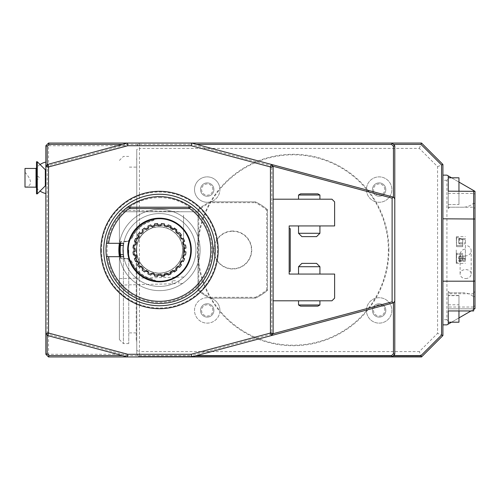 <?xml version="1.0" encoding="UTF-8"?>
<svg xmlns="http://www.w3.org/2000/svg" width="500" height="500" viewBox="0 0 500 500"><rect width="100%" height="100%" fill="white"/><g stroke="black" fill="none" stroke-linecap="round" stroke-linejoin="round"><path stroke-width="0.38" stroke-dasharray="2.5 1.88" d="M175.538 280.75L172.194 280.75L175.538 280.75M175.538 283.606L172.194 283.794L175.538 283.606M183.556 258.256L183.556 214.8L183.556 258.256M183.556 277.038L119.388 278.606L119.388 213.425L119.388 278.444M108.6 256.688L123.675 256.688L123.356 254.681A36.438 36.438 0 0 1 123.356 245.319L123.675 243.312L108.6 243.312M120.731 243.006L121.056 241.312L127.675 241.462L124.069 241.462L123.731 243.006L120.256 243.312M124.069 241.462A36.438 36.438 0 0 1 180.138 219.975A36.438 36.438 0 0 1 180.138 280.025A36.438 36.438 0 0 1 124.069 258.538L127.675 258.538L127.675 259.119A6.688 6.688 0 0 1 131.794 262.719A30.481 30.481 0 0 0 151.6 279.444A13.369 13.369 0 0 1 156.244 281.719A31.888 31.888 0 0 0 191.375 250A31.888 31.888 0 0 0 156.244 218.281A13.369 13.369 0 0 1 151.6 220.556A30.481 30.481 0 0 0 131.794 237.281A6.688 6.688 0 0 1 127.675 240.881L127.675 241.462M124.069 258.538L123.731 256.994L120.731 256.994L121.056 258.688L127.675 258.688L121.163 258.688A39.306 39.306 0 0 1 121.163 241.312L123.344 241.312A7.219 7.219 0 0 0 132.275 237.506L131.794 237.281A6.688 6.688 0 0 1 127.675 240.881L127.675 241.312L123.344 241.312M119.388 250L119.388 339.575L119.388 250M232.756 231.281A18.719 18.719 0 0 1 248.962 259.356A18.719 18.719 0 0 1 216.544 259.356A18.719 18.719 0 0 1 232.756 231.281M123.394 250L123.394 343.581L123.394 250M232.756 231.012A18.981 18.981 0 0 0 216.312 259.494A18.981 18.981 0 0 0 249.194 259.488A18.981 18.981 0 0 0 232.756 231.012L232.756 231.012M384.762 189.575A5.613 5.613 0 0 0 376.344 184.713A5.613 5.613 0 0 0 376.344 194.438A5.613 5.613 0 0 0 384.762 189.575M212.831 189.575A5.613 5.613 0 0 0 204.406 184.713A5.613 5.613 0 0 0 204.406 194.438A5.613 5.613 0 0 0 212.831 189.575M267.512 209.713L267.512 209.744A53.181 53.181 0 0 0 255.375 201.869L210.381 201.869A12.7 12.7 0 0 0 219.913 189.237A95.188 95.188 0 0 1 375.163 201.631A12.7 12.7 0 0 0 391.538 192.362A12.7 12.7 0 0 0 380.719 176.969A12.7 12.7 0 0 0 366.45 189.237A12.7 12.7 0 0 0 378.981 202.269A12.7 12.7 0 0 0 391.85 189.575A12.7 12.7 0 0 0 379.319 176.875A12.7 12.7 0 0 0 375.163 201.631A95.188 95.188 0 0 1 366.45 310.763A12.7 12.7 0 0 0 380.719 323.031A12.7 12.7 0 0 0 391.538 307.638A12.7 12.7 0 0 0 366.45 310.763A12.7 12.7 0 0 0 379.319 323.125A12.7 12.7 0 0 0 391.85 310.425A12.7 12.7 0 0 0 378.981 297.731A12.7 12.7 0 0 0 366.45 310.763A95.188 95.188 0 0 1 219.913 310.763A12.7 12.7 0 0 1 206.1 323.081A12.7 12.7 0 0 1 194.656 308.531A12.7 12.7 0 0 1 209.881 298.012L209.775 297.987A53.206 53.206 0 0 1 198 290.287L197.994 209.713A53.206 53.206 0 0 1 210.062 201.875L255.438 201.869A53.206 53.206 0 0 1 267.512 209.713L266.706 210.081A52.406 52.406 0 0 0 255.263 202.669L255.438 201.869A53.206 53.206 0 0 1 267.512 209.713L267.519 290.281L266.719 289.913A52.406 52.406 0 0 1 255.269 297.325L255.45 298.125A53.206 53.206 0 0 0 267.519 290.281A53.206 53.206 0 0 1 255.45 298.125L210.069 298.131A53.206 53.206 0 0 1 198 290.287L198.8 289.919L198.794 210.087A52.406 52.406 0 0 1 210.244 202.675L255.263 202.669M384.762 310.425A5.613 5.613 0 0 0 376.344 305.562A5.613 5.613 0 0 0 376.344 315.287A5.613 5.613 0 0 0 384.762 310.425M212.831 310.425A5.613 5.613 0 0 0 208.344 304.925A5.613 5.613 0 0 0 201.65 309.669A5.613 5.613 0 0 0 206.838 316.031A5.613 5.613 0 0 0 212.831 310.425M128.744 250L128.744 343.581L128.744 250M267.512 209.744L267.519 290.244A53.181 53.181 0 0 1 255.387 298.125L210.381 298.131A12.7 12.7 0 0 1 216.425 319.169A12.7 12.7 0 0 1 195.1 314.231A12.7 12.7 0 0 1 209.775 297.987L210.069 298.131L210.25 297.325A52.406 52.406 0 0 1 198.8 289.919M266.719 289.913L266.706 210.081M210.25 297.325L255.269 297.325M209.881 298.012A53.181 53.181 0 0 1 198 290.25L197.994 209.713L198.794 210.087M210.062 201.875L209.762 202.013A12.7 12.7 0 0 1 194.631 191.275A12.7 12.7 0 0 1 206.363 176.9A12.7 12.7 0 0 1 210.381 201.869L210.062 201.875L210.244 202.675M197.994 250.45A95.188 95.188 0 0 0 211.056 298.131A95.188 95.188 0 0 0 211.2 298.369A95.188 95.188 0 0 0 219.913 310.763A12.7 12.7 0 0 0 210.381 298.131L210.069 298.131M458.956 204.544L458.956 177.806L458.956 204.544L448.263 204.544L448.263 177.806L448.263 204.544L448.263 191.175L448.263 204.544L458.956 204.544M458.956 310.944L458.956 295.456L458.956 322.194L448.263 322.194L448.263 308.825L473.663 308.825L473.663 293.744L473.663 308.825L475 308.656L475 291.444L475 308.656L475 296.281L473.663 296.869L473.675 309.425L448.263 324.094L448.263 295.656L458.956 295.656M448.263 193.469L473.663 193.469L473.663 207.219L473.663 191.175L448.263 191.175L448.263 207.219L448.263 177.806L458.956 177.806L458.956 191.175M197.994 209.713A53.206 53.206 0 0 1 209.762 202.013L209.869 201.994A53.181 53.181 0 0 0 197.994 209.75M197.994 249.562A95.188 95.188 0 0 1 211.056 201.869A95.188 95.188 0 0 1 211.2 201.631A95.188 95.188 0 0 1 219.913 189.237A12.7 12.7 0 0 0 206.1 176.919A12.7 12.7 0 0 0 194.656 191.462A12.7 12.7 0 0 0 209.869 201.994M473.663 203.131L475 203.719L475 191.344L473.675 190.575L473.663 193.469L475 194.163L475 191.344L473.663 191.175L473.663 203.131C470.6 205.806 467.031 207.162 462.969 207.219L448.263 207.219L462.969 207.219M448.263 307.044L448.263 310.944L448.263 304.788L448.263 307.044L473.663 307.044L473.663 292.781L473.663 293.744L448.263 293.744L448.263 322.194M448.263 304.788L458.956 304.788M473.663 306.531L475 305.837M451.556 322.194L458.956 317.919M471.037 310.944L475 308.656M449.6 292.781L448.263 291.444L448.263 292.781L462.969 292.781C467.031 292.838 470.6 294.194 473.663 296.869M473.663 310.944L473.663 308.825L448.263 308.825L473.663 308.825L448.263 308.825L448.263 292.781L462.969 292.781M473.675 190.575L448.263 175.906L448.263 208.556L449.6 207.219M475 191.344L475 194.163M451.556 177.806L458.956 182.081M448.263 191.175L473.663 191.175L448.263 191.175L448.263 177.806M475 203.719L475 296.281M136.231 250L136.231 340.906L136.231 250M213.9 189.575A6.688 6.688 0 0 0 203.875 183.781A6.688 6.688 0 0 0 203.875 195.362A6.688 6.688 0 0 0 213.9 189.575A6.688 6.688 0 0 0 203.875 183.781A6.688 6.688 0 0 0 203.875 195.362A6.688 6.688 0 0 0 213.9 189.575M385.831 189.575A6.688 6.688 0 0 0 375.806 183.781A6.688 6.688 0 0 0 375.806 195.362A6.688 6.688 0 0 0 385.831 189.575A6.688 6.688 0 0 1 375.806 195.362A6.688 6.688 0 0 1 375.806 183.781A6.688 6.688 0 0 1 385.831 189.575M385.831 310.425A6.688 6.688 0 0 0 375.806 304.637A6.688 6.688 0 0 0 375.806 316.219A6.688 6.688 0 0 0 385.831 310.425A6.688 6.688 0 0 0 375.806 304.637A6.688 6.688 0 0 0 375.806 316.219A6.688 6.688 0 0 0 385.831 310.425M213.9 310.425A6.688 6.688 0 0 0 203.875 304.637A6.688 6.688 0 0 0 203.875 316.219A6.688 6.688 0 0 0 213.9 310.425A6.688 6.688 0 0 0 203.875 304.637A6.688 6.688 0 0 0 203.875 316.219A6.688 6.688 0 0 0 213.9 310.425M448.263 293.744L448.263 295.656M448.263 291.444L448.263 324.094L446.925 324.869L442.912 324.869L442.912 175.131L442.912 324.869M442.912 175.131L446.925 175.131L448.263 175.906L448.263 208.556M448.263 321.238L446.925 319.725L446.925 180.275L448.263 178.762M388.906 250A95.725 95.725 0 0 0 213.412 197.094A95.725 95.725 0 0 0 265.55 341.65A95.725 95.725 0 0 0 388.906 250M446.925 319.725L442.912 319.725M446.925 180.275L442.912 180.275M437.569 166.656L442.912 164.438L421.525 143.05L48.531 143.05L45.856 145.725L136.762 145.725L139.438 143.05L139.438 148.394L419.306 148.394L437.569 166.656L437.569 333.344L419.306 351.606L139.438 351.606L139.438 148.394L136.762 149.506L136.762 350.494L139.438 351.606L139.438 356.15L421.194 356.15L419.306 351.606M45.856 145.725L45.856 354.275L48.531 356.95L421.525 356.95L442.912 335.562L442.912 164.438M442.912 335.562L437.569 333.344M136.762 250L136.762 340.906L136.762 250M25 168.45L25 187.106M25 172.25C32.019 180.25 32.331 185.225 25.938 187.169M36.5 193.85L36.5 161.762M421.194 356.15L138.637 356.15L136.762 354.275L136.762 149.506M419.306 148.394L421.525 143.05M301.869 236.631L316.575 236.631M316.575 263.369L301.869 263.369M392.113 143.05L394.787 145.725L394.787 354.275L392.113 356.95M136.762 350.494L136.762 354.275L139.438 356.95L138.637 356.15L139.438 356.15M136.762 354.275L48.531 354.275L48.531 143.05M36.031 187.169L36.031 168.45M37.3 193.85L37.3 161.762M37.3 176.15C39.881 177.256 39.881 178.356 37.3 179.462M45.319 185.831L45.319 169.788M45.856 354.275L48.531 354.275L48.531 356.95M136.762 145.725L139.438 143.05M394.787 198.837L393.45 197.138L191.575 143.05L271.675 164.513L270.887 165.681A139.706 139.706 0 0 1 271.794 166.894L271.794 333.106A139.706 139.706 0 0 1 270.887 334.319L272.969 333.756M298.531 233.287L319.919 233.287M290.244 228.612L290.244 271.388M319.919 266.712L298.531 266.712M300.581 193.85L317.869 193.85M317.869 306.15L300.581 306.15M271.794 333.106L273.131 333.544A141.044 141.044 0 0 1 271.675 335.487L270.887 334.319L191.4 355.613L191.575 356.95L393.45 302.863L394.787 301.163M45.856 193.425L45.856 162.087L45.856 193.425M45.856 177.806L45.856 185.831L45.856 177.806M273.131 333.544L273.131 166.456A141.044 141.044 0 0 0 271.675 164.513L191.575 143.05L127.406 143.05L191.575 143.05L191.4 144.388L272.969 166.244M309.225 225.938L319.919 225.938L309.225 225.938M289.169 250L289.169 225.938L334.625 225.938L334.625 201.869L331.95 199.2L273.131 199.2L273.131 300.8L331.95 300.8L334.625 298.131L334.625 274.062L289.169 274.062L289.169 250M309.225 274.062L319.919 274.062L309.225 274.062M298.531 195.031L319.919 195.031M319.919 304.969L298.531 304.969M191.575 356.95L127.406 356.95L191.575 356.95L191.4 355.613L127.581 355.613L48.1 334.319A139.706 139.706 0 0 1 47.194 333.106L47.194 335.331M47.194 164.669L47.194 333.106L45.856 333.544L45.856 166.456L45.856 333.544A141.044 141.044 0 0 0 47.312 335.487L127.406 356.95L127.581 355.613L122.419 355.613M48.1 165.681L47.312 164.513A141.044 141.044 0 0 0 45.856 166.456L47.194 166.894A139.706 139.706 0 0 1 48.1 165.681L127.581 144.388L122.419 144.388M47.312 164.513L127.406 143.05L127.581 144.388L191.4 144.388L191.575 143.05M309.225 199.2L319.919 199.2L309.225 199.2M309.225 300.8L319.919 300.8L309.225 300.8M273.131 166.456L271.794 166.894M48.1 334.319L47.312 335.487M101.475 250A58.019 58.019 0 0 0 188.5 300.244A58.019 58.019 0 0 0 188.5 199.756A58.019 58.019 0 0 0 101.475 250M218.181 250A58.688 58.688 0 0 1 159.494 308.688A58.688 58.688 0 0 1 100.8 250A58.688 58.688 0 0 1 159.494 191.312A58.688 58.688 0 0 1 218.181 250M159.494 197.6A52.4 52.4 0 0 1 204.875 276.2A52.4 52.4 0 0 1 114.113 276.2A52.4 52.4 0 0 1 159.494 197.6M159.494 196.525A53.475 53.475 0 0 1 212.919 247.769A53.475 53.475 0 0 1 163.956 303.288A53.475 53.475 0 0 1 106.438 256.688A53.475 53.475 0 0 1 159.494 196.525M127.406 207.219L191.575 207.219L127.406 207.219L122.106 211.762L196.881 211.762L191.575 207.219L196.881 211.762L191.575 207.219L127.406 207.219L191.575 207.219L196.881 211.762L191.575 207.219L127.406 207.219L122.106 211.762L127.406 207.219L191.575 207.219L196.881 211.762L191.575 207.219L127.406 207.219L122.106 211.762L196.881 211.762L191.575 207.219L196.881 211.762L191.575 207.219L127.406 207.219L191.575 207.219L196.881 211.762L191.575 207.219L127.406 207.219L122.106 211.762L127.406 207.219L191.575 207.219L196.881 211.762L191.575 207.219L127.406 207.219L122.106 211.762L196.881 211.762L191.575 207.219L196.881 211.762L191.575 207.219L127.406 207.219L191.575 207.219L196.881 211.762L122.106 211.762L127.406 207.219L122.106 211.762L127.406 207.219L191.575 207.219L127.406 207.219L122.106 211.762L196.881 211.762L122.106 211.762L127.406 207.219L191.575 207.219L196.881 211.762L122.106 211.762L127.406 207.219L122.106 211.762L127.406 207.219L191.575 207.219L127.406 207.219L122.106 211.762L196.881 211.762L122.106 211.762L127.406 207.219L191.575 207.219L196.881 211.762L122.106 211.762L127.406 207.219L122.106 211.762L127.406 207.219L191.575 207.219M159.494 218.181A31.819 31.819 0 0 0 127.675 250A31.819 31.819 0 0 0 159.494 281.819A31.819 31.819 0 0 0 191.312 250A31.819 31.819 0 0 0 159.494 218.181M121.163 241.312L120.519 241.731A39.837 39.837 0 0 0 120.219 243.312L120.519 241.731A39.837 39.837 0 0 0 120.219 243.312M121.044 241.312L120.519 241.731M120.519 258.269L120.219 256.688A39.837 39.837 0 0 0 120.519 258.269L121.044 258.688L120.519 258.269A39.837 39.837 0 0 1 120.219 256.688M120.256 256.688L120.731 256.994M127.675 258.538L127.675 259.119A6.688 6.688 0 0 1 131.794 262.719A30.481 30.481 0 0 0 151.6 279.444A13.369 13.369 0 0 1 156.244 281.719A31.888 31.888 0 0 0 191.375 250A31.888 31.888 0 0 0 156.244 218.281A13.369 13.369 0 0 1 151.6 220.556A30.481 30.481 0 0 0 131.794 237.281A6.688 6.688 0 0 1 127.675 240.881M123.731 243.006A36.438 36.438 0 0 1 179.7 219.681A36.438 36.438 0 0 1 179.7 280.319A36.438 36.438 0 0 1 123.731 256.994M119.406 243.312A40.644 40.644 0 0 1 181.719 215.975A40.644 40.644 0 0 1 181.719 284.025A40.644 40.644 0 0 1 119.406 256.688A40.644 40.644 0 0 1 159.494 209.356A40.644 40.644 0 0 1 200.075 247.763A40.644 40.644 0 0 1 163.962 290.394A40.644 40.644 0 0 1 119.406 256.688M132.275 237.506A29.944 29.944 0 0 1 151.744 221.075A13.906 13.906 0 0 0 156.444 218.8A31.35 31.35 0 0 1 190.844 250A31.35 31.35 0 0 1 156.444 281.2L156.244 281.719A31.888 31.888 0 0 0 191.375 250A31.888 31.888 0 0 0 156.244 218.281A13.369 13.369 0 0 1 151.6 220.556A30.481 30.481 0 0 0 131.794 237.281M156.444 218.8L156.244 218.281M152.7 272.106C135.656 267.581 130.669 243.181 144.562 232.331C157.456 220.356 180.938 229.444 182.419 246.975C185.55 264.262 165.206 279.156 149.675 270.938C133.369 264.175 131.944 239.181 147.169 230.425C161.6 220.369 183.588 232.625 182.619 250.194C183.312 267.756 161.094 279.669 146.856 269.369C131.688 260.456 133.644 235.356 150.013 228.906C165.694 220.969 185.775 236.112 182.362 253.431L184.581 250.319L182.275 238.912L175.675 230.438L165.287 225.356L154.094 225.494L151.938 228.144C135.081 233.219 130.838 257.956 145.225 268.2C158.562 279.713 181.713 269.731 182.519 252.138C184.988 234.713 164.025 220.625 148.825 229.475C132.831 236.863 132.331 262.075 148.025 270.081C162.881 279.525 184.35 266.294 182.587 248.769C182.494 231.169 159.713 220.275 145.956 231.244C131.156 240.906 134.469 265.825 151.062 271.537C167.125 278.7 186.462 262.55 182.156 245.406L184.562 248.656L182.719 260.1L176.562 268.812L166.344 274.375L155.256 274.725L152.7 272.106A23.131 23.131 0 0 1 158.706 226.887A23.131 23.131 0 0 1 182.156 245.406M182.362 253.431A23.131 23.131 0 0 1 136.706 253.962A23.131 23.131 0 0 1 151.938 228.144M151.9 273.175L150.806 275.062A26.525 26.525 0 0 1 147.912 273.863L148.475 271.756A24.388 24.388 0 0 1 146.163 270.419L144.619 271.962A26.525 26.525 0 0 1 142.131 270.05L143.219 268.163A24.388 24.388 0 0 1 141.331 266.269L139.438 267.362A26.525 26.525 0 0 1 137.531 264.875L139.075 263.331A24.388 24.388 0 0 1 137.738 261.019L135.631 261.581A26.525 26.525 0 0 1 134.431 258.681L136.319 257.594A24.388 24.388 0 0 1 135.625 255.012L133.444 255.012A26.525 26.525 0 0 1 133.038 251.9L135.144 251.337A24.388 24.388 0 0 1 135.144 248.663L133.038 248.1A26.525 26.525 0 0 1 133.444 244.988L135.625 244.988A24.388 24.388 0 0 1 136.319 242.406L134.431 241.319A26.525 26.525 0 0 1 135.631 238.419L137.738 238.981A24.388 24.388 0 0 1 139.075 236.669L137.531 235.125A26.525 26.525 0 0 1 139.438 232.638L141.331 233.731A24.388 24.388 0 0 1 143.219 231.838L142.131 229.95A26.525 26.525 0 0 1 144.619 228.038L146.163 229.581A24.388 24.388 0 0 1 148.475 228.244L147.912 226.137A26.525 26.525 0 0 1 150.806 224.938L151.9 226.825A24.388 24.388 0 0 1 154.481 226.137L154.481 223.956A26.525 26.525 0 0 1 157.587 223.544L158.156 225.65A24.388 24.388 0 0 1 160.831 225.65L161.394 223.544A26.525 26.525 0 0 1 164.5 223.956L164.5 226.137A24.388 24.388 0 0 1 167.087 226.825L168.175 224.938A26.525 26.525 0 0 1 171.075 226.137L170.506 228.244A24.388 24.388 0 0 1 172.825 229.581L174.369 228.038A26.525 26.525 0 0 1 176.856 229.95L175.763 231.838A24.388 24.388 0 0 1 177.656 233.731L179.544 232.638A26.525 26.525 0 0 1 181.45 235.125L179.913 236.669A24.388 24.388 0 0 1 181.244 238.981L183.356 238.419A26.525 26.525 0 0 1 184.556 241.319L182.662 242.406A24.388 24.388 0 0 1 183.356 244.988L185.538 244.988A26.525 26.525 0 0 1 185.95 248.1L183.837 248.663A24.388 24.388 0 0 1 183.837 251.337L185.95 251.9A26.525 26.525 0 0 1 185.538 255.012L183.356 255.012A24.388 24.388 0 0 1 182.662 257.594L184.556 258.681A26.525 26.525 0 0 1 183.356 261.581L181.244 261.019A24.388 24.388 0 0 1 179.913 263.331L181.45 264.875A26.525 26.525 0 0 1 179.544 267.362L177.656 266.269A24.388 24.388 0 0 1 175.763 268.163L176.856 270.05A26.525 26.525 0 0 1 174.369 271.962L172.825 270.419A24.388 24.388 0 0 1 170.506 271.756L171.075 273.863A26.525 26.525 0 0 1 168.175 275.062L167.087 273.175A24.388 24.388 0 0 1 164.5 273.863L164.5 276.044A26.525 26.525 0 0 1 161.394 276.456L160.831 274.35A24.388 24.388 0 0 1 158.156 274.35L157.587 276.456A26.525 26.525 0 0 1 154.481 276.044L154.481 273.863A24.388 24.388 0 0 1 151.9 273.175M462.7 245.487L462.7 239.125L462.7 246.656L456.55 246.656L462.7 246.656L456.55 246.656L462.7 246.656L462.7 245.487L456.55 245.487L462.7 245.487L462.7 246.656L462.7 240.119L462.7 245.487M462.7 239.144L456.281 237.319L462.7 239.125L462.7 242.806L462.7 239.144L460.494 238.544C460.294 238.975 461.031 239.5 462.7 240.119M462.7 253.344L456.55 253.344L462.7 253.344L456.55 253.344L462.7 253.344L462.7 260.875L462.7 253.344M462.7 254.513L456.55 254.513L462.7 254.513M462.7 256.125L459.625 256.125L458.688 256.663L458.688 257.194L462.7 257.194L462.7 260.394L458.688 260.394L458.688 260.925L459.625 261.462L460.594 261.462L456.281 262.681L462.7 260.875M456.55 253.344L456.281 262.681L456.55 253.344M456.55 246.656L456.281 237.319L456.55 246.656M456.281 253.269L456.281 262.681L456.281 253.269M462.7 243.875L459.625 243.881L458.688 243.337L458.688 239.081L459.625 238.544L465.375 238.544L465.375 243.881L465.375 238.544L460.494 238.544M459.625 238.544L459.625 243.881L458.688 243.337L458.688 239.081M462.7 239.613L465.375 239.613L465.375 242.812L458.688 242.812L462.7 242.806M460.594 261.462C460.213 261.075 460.913 260.55 462.7 259.881M465.375 261.469L459.625 261.469L458.688 260.925L458.688 258.913L465.375 258.913L465.375 260.4L465.375 257.188L465.375 258.631L458.688 258.631L458.688 256.663L459.625 256.119L459.625 258.525L465.375 258.525L465.375 256.119L465.375 261.469L465.375 259.031L458.688 258.975M459.625 261.469L459.625 259.031M465.375 260.4L458.688 260.4L458.688 258.913M462.7 260.394L462.7 257.194M458.688 258.631L458.688 257.188L465.375 257.188M458.688 258.581L459.625 258.525M456.281 250L456.281 263.369L456.281 250M465.375 242.812L465.375 239.606L458.688 239.606M465.375 259.35L462.125 258.344L460.919 257.169L460.112 254.575L460.644 252.281L461.625 250.819L463.106 249.638L465.375 248.975L465.375 245.5A5.525 5.194 -0 0 1 465.644 245.494A5.525 5.194 -0 0 1 471.169 250.688A5.525 5.194 -0 0 1 465.644 255.881A5.525 5.194 -0 0 1 465.375 255.875L465.375 248.975M465.375 245.5L465.375 255.875M465.644 278.606C468.994 278.325 470.831 276.8 471.169 274.019C471.438 268.131 459.85 268.131 460.112 274.019C460.45 276.8 462.294 278.325 465.644 278.606M127.675 259.119A6.688 6.688 0 0 1 131.794 262.719A30.481 30.481 0 0 0 151.6 279.444A13.369 13.369 0 0 1 156.244 281.719M156.444 281.2A13.906 13.906 0 0 0 151.744 278.925L151.6 279.444M151.744 221.075L151.6 220.556M151.744 278.925A29.944 29.944 0 0 1 132.275 262.494L131.794 262.719M132.275 262.494A7.219 7.219 0 0 0 123.344 258.688M456.55 237.413L456.55 245.487L456.55 237.413M456.55 262.587L456.55 254.513L456.55 262.587M172.194 280.75L172.194 283.794L119.388 285.125M178.875 280.75L178.875 283.625L183.556 283.512M183.556 211.775L119.388 210.162M119.388 339.575L123.394 343.581L128.744 343.581M119.388 160.425L123.394 156.419L128.744 156.419M448.263 207.219L473.663 207.219L475 208.556M473.663 292.781L475 291.444M458.956 295.456L448.263 295.456M136.231 167.113L128.744 167.113M136.231 332.887L128.744 332.887M136.762 159.094L136.231 159.094M136.762 340.906L136.231 340.906M40.062 164.525A16.044 16.044 0 0 0 36.5 167.838M36.5 187.781A16.044 16.044 0 0 0 40.062 191.088M176.562 268.812C157.225 288.456 122.737 261.531 137.1 238.006C144.306 226.631 154.444 222.594 167.5 225.894C194.1 233.094 187.587 276.356 160.037 275.394C146.588 274.7 138.1 267.856 134.562 254.862C132.956 241.494 138.25 231.956 150.456 226.262C164.537 222.262 175.231 226.606 182.531 239.3C187.294 251.894 184.438 262.419 173.956 270.881C161.244 278.137 149.825 276.481 139.7 265.912C131.544 253.744 132.387 242.237 142.219 231.394C153.131 222.731 164.288 222.413 175.675 230.431M459.625 243.881L465.375 243.881M465.375 256.119L459.625 256.119M456.281 263.369L465.375 263.369M456.281 236.631L465.375 236.631M471.169 274.019L471.169 250.688M460.112 274.019L460.112 254.575"/><path stroke-width="0.75" d="M119.944 245.188L120.219 243.312A39.837 39.837 0 0 0 120.219 256.688L119.9 254.431A39.837 39.837 0 0 1 119.9 245.569L123.356 245.319M120.469 245.319A39.306 39.306 0 0 0 120.469 254.681L123.356 254.681M120.469 254.681L120.681 256.688M127.406 207.219C148.794 193.094 170.188 193.094 191.575 207.219A53.475 53.475 0 0 1 186.356 296.238A53.475 53.475 0 0 1 106.438 256.688L123.675 256.688A36.438 36.438 0 0 1 123.675 243.312L106.438 243.312A53.475 53.475 0 0 1 127.406 207.219L188.494 207.219L189.769 208.556L129.213 208.556L130.488 207.219M129.213 208.556A51.325 51.325 0 0 0 108.6 243.312L106.438 243.312A53.475 53.475 0 0 0 106.438 256.688L108.6 256.688A51.325 51.325 0 0 0 185.669 294.15A51.325 51.325 0 0 0 189.769 208.556M458.956 191.175L458.956 177.806L448.263 177.806L448.263 191.175L448.263 175.906L451.556 177.806M448.263 191.175L475 191.344L475 308.656L473.675 309.425L473.663 308.825L473.663 310.944L448.263 310.944L448.263 322.194L458.956 322.194L458.956 310.944M475 308.656L473.663 308.825L473.663 281.188L475 280.988M448.263 322.194L448.263 324.094L451.556 322.194M458.956 317.919L471.037 310.944M442.912 281.188L473.663 281.188L473.663 191.175L473.675 190.575L475 191.344M458.956 182.081L473.675 190.575M448.263 177.806L448.263 175.906L446.925 175.131L442.912 175.131M442.912 218.812L475 219.013M448.263 310.944L448.263 324.094L446.925 324.869L442.912 324.869M393.45 355.613L420.969 355.613L441.575 335.006L442.912 335.562L421.525 356.95L48.531 356.95L45.856 354.275L45.856 145.725L48.531 143.05L392.113 143.05L394.787 145.725L394.787 354.275L392.113 356.95L391.556 355.613L393.45 353.725L394.787 354.275M441.575 335.006L441.575 164.994L442.912 164.438L442.912 335.562M36.031 187.169L25 187.106L25 168.45L36.031 168.45L36.031 187.169A16.044 16.044 0 0 0 36.5 187.781M36.5 161.762L36.5 193.85L37.3 193.85L37.3 161.762L36.5 161.762M270.094 166.856L271.675 164.513A141.044 141.044 0 0 1 273.131 166.456L270.456 167.338A138.369 138.369 0 0 0 270.094 166.856L191.225 145.725L191.575 143.05L393.45 197.138L393.45 146.275L391.556 144.388L392.113 143.05L421.525 143.05L442.912 164.438M421.525 143.05L420.969 144.388L393.45 144.388M441.575 164.994L420.969 144.388M393.45 146.275L394.787 145.725M316.575 236.631L301.869 236.631L298.531 233.287L319.919 233.287L316.575 236.631M301.869 263.369L316.575 263.369L319.919 266.712L298.531 266.712L301.869 263.369M420.969 355.613L421.525 356.95M37.3 161.762L45.319 169.788L45.319 185.831L37.3 193.85M391.556 144.388L196.569 144.388M289.169 271.388L290.244 271.388L290.244 228.612L289.169 228.612M298.531 195.031L319.919 195.031L317.869 193.85L300.581 193.85L298.531 195.031L298.531 199.2M319.919 304.969L298.531 304.969L300.581 306.15L317.869 306.15L319.919 304.969L319.919 300.8M393.45 353.725L393.45 302.863L392.113 301.837L392.113 198.162L393.45 197.138L394.787 198.837M196.569 355.613L391.556 355.613M394.787 301.163L393.45 302.863L191.575 356.95L191.225 354.275L270.094 333.144A138.369 138.369 0 0 0 270.456 332.663L270.456 167.338M45.856 145.725L47.194 146.275L47.194 164.669M48.531 143.05L49.081 144.388L47.194 146.275M48.531 356.95L49.081 355.613L122.419 355.613M45.856 354.275L47.194 353.725L49.081 355.613M122.419 144.388L49.081 144.388M392.113 198.162L272.969 166.244M334.625 225.938L334.625 201.869L331.95 199.2L273.131 199.2L273.131 300.8L331.95 300.8L334.625 298.131L334.625 274.062L289.169 274.062L289.169 225.938L334.625 225.938M272.969 333.756L392.113 301.837M47.194 335.331L47.194 353.725M48.888 166.856A138.369 138.369 0 0 0 48.531 167.338L45.856 166.456A141.044 141.044 0 0 1 47.312 164.513L127.406 143.05L127.756 145.725L48.888 166.856L47.312 164.513M273.131 166.456L273.131 199.2M273.131 300.8L273.131 333.544A141.044 141.044 0 0 1 271.675 335.487L270.094 333.144M127.756 354.275L127.406 356.95L47.312 335.487A141.044 141.044 0 0 1 45.856 333.544L48.531 332.663A138.369 138.369 0 0 0 48.888 333.144L127.756 354.275L191.225 354.275M191.225 145.725L127.756 145.725M273.131 333.544L270.456 332.663M47.312 335.487L48.888 333.144M48.531 167.338L48.531 332.663M218.181 250A58.688 58.688 0 0 1 130.15 300.825A58.688 58.688 0 0 1 130.15 199.175A58.688 58.688 0 0 1 218.181 250A58.688 58.688 0 0 1 130.15 300.825A58.688 58.688 0 0 1 130.15 199.175A58.688 58.688 0 0 1 218.181 250M191.575 207.219L188.494 207.219M119.9 254.431L120.412 254.681M119.406 256.688A40.644 40.644 0 0 1 119.406 243.312M150.806 275.062A26.525 26.525 0 0 1 147.912 273.863L148.475 271.756A24.388 24.388 0 0 1 146.163 270.419L144.619 271.962A26.525 26.525 0 0 1 142.131 270.05L143.219 268.163A24.388 24.388 0 0 1 141.331 266.269L139.438 267.362A26.525 26.525 0 0 1 137.531 264.875L139.075 263.331A24.388 24.388 0 0 1 137.738 261.019L135.631 261.581A26.525 26.525 0 0 1 134.431 258.681L136.319 257.594A24.388 24.388 0 0 1 135.625 255.012L133.444 255.012A26.525 26.525 0 0 1 133.038 251.9L135.144 251.337A24.388 24.388 0 0 1 135.144 248.663L133.038 248.1A26.525 26.525 0 0 1 133.444 244.988L135.625 244.988A24.388 24.388 0 0 1 136.319 242.406L134.431 241.319A26.525 26.525 0 0 1 135.631 238.419L137.738 238.981A24.388 24.388 0 0 1 139.075 236.669L137.531 235.125A26.525 26.525 0 0 1 139.438 232.638L141.331 233.731A24.388 24.388 0 0 1 143.219 231.838L142.131 229.95A26.525 26.525 0 0 1 144.619 228.038L146.163 229.581A24.388 24.388 0 0 1 148.475 228.244L147.912 226.137A26.525 26.525 0 0 1 150.806 224.938L151.9 226.825A24.388 24.388 0 0 1 154.481 226.137L154.481 223.956A26.525 26.525 0 0 1 157.587 223.544L158.156 225.65A24.388 24.388 0 0 1 160.831 225.65L161.394 223.544A26.525 26.525 0 0 1 164.5 223.956L164.5 226.137A24.388 24.388 0 0 1 167.087 226.825L168.175 224.938A26.525 26.525 0 0 1 171.075 226.137L170.506 228.244A24.388 24.388 0 0 1 172.825 229.581L174.369 228.038A26.525 26.525 0 0 1 176.856 229.95L175.763 231.838A24.388 24.388 0 0 1 177.656 233.731L179.544 232.638A26.525 26.525 0 0 1 181.45 235.125L179.913 236.669A24.388 24.388 0 0 1 181.244 238.981L183.356 238.419A26.525 26.525 0 0 1 184.556 241.319L182.662 242.406A24.388 24.388 0 0 1 183.356 244.988L185.538 244.988A26.525 26.525 0 0 1 185.95 248.1L183.837 248.663A24.388 24.388 0 0 1 183.837 251.337L185.95 251.9A26.525 26.525 0 0 1 185.538 255.012L183.356 255.012A24.388 24.388 0 0 1 182.662 257.594L184.556 258.681A26.525 26.525 0 0 1 183.356 261.581L181.244 261.019A24.388 24.388 0 0 1 179.913 263.331L181.45 264.875A26.525 26.525 0 0 1 179.544 267.362L177.656 266.269A24.388 24.388 0 0 1 175.763 268.163L176.856 270.05A26.525 26.525 0 0 1 174.369 271.962L172.825 270.419A24.388 24.388 0 0 1 170.506 271.756L171.075 273.863A26.525 26.525 0 0 1 168.175 275.062L167.087 273.175A24.388 24.388 0 0 1 164.5 273.863L164.5 276.044A26.525 26.525 0 0 1 161.394 276.456L160.831 274.35A24.388 24.388 0 0 1 158.156 274.35L157.587 276.456A26.525 26.525 0 0 1 154.481 276.044L154.481 273.863A24.388 24.388 0 0 1 151.9 273.175L150.806 275.062M191.312 250A31.819 31.819 0 0 1 143.581 277.556A31.819 31.819 0 0 1 143.581 222.444A31.819 31.819 0 0 1 191.312 250M120.681 243.312L120.412 245.319M215.244 250A55.75 55.75 0 0 1 131.619 298.281A55.75 55.75 0 0 1 131.619 201.719A55.75 55.75 0 0 1 215.244 250M120.219 243.312A39.837 39.837 0 0 0 120.219 256.688M190.775 250A31.281 31.281 0 0 0 143.85 222.906A31.281 31.281 0 0 0 143.85 277.094A31.281 31.281 0 0 0 190.775 250M45.856 162.087A16.044 16.044 0 0 0 40.062 164.525M36.5 167.838A16.044 16.044 0 0 0 36.031 168.45M40.062 191.088A16.044 16.044 0 0 0 45.856 193.525M45.319 185.831L45.856 185.831M45.319 169.788L45.856 169.788M298.531 225.938L298.531 233.287M319.919 225.938L319.919 233.287M319.919 274.062L319.919 266.712M298.531 274.062L298.531 266.712M319.919 195.031L319.919 199.2M298.531 304.969L298.531 300.8"/></g></svg>
